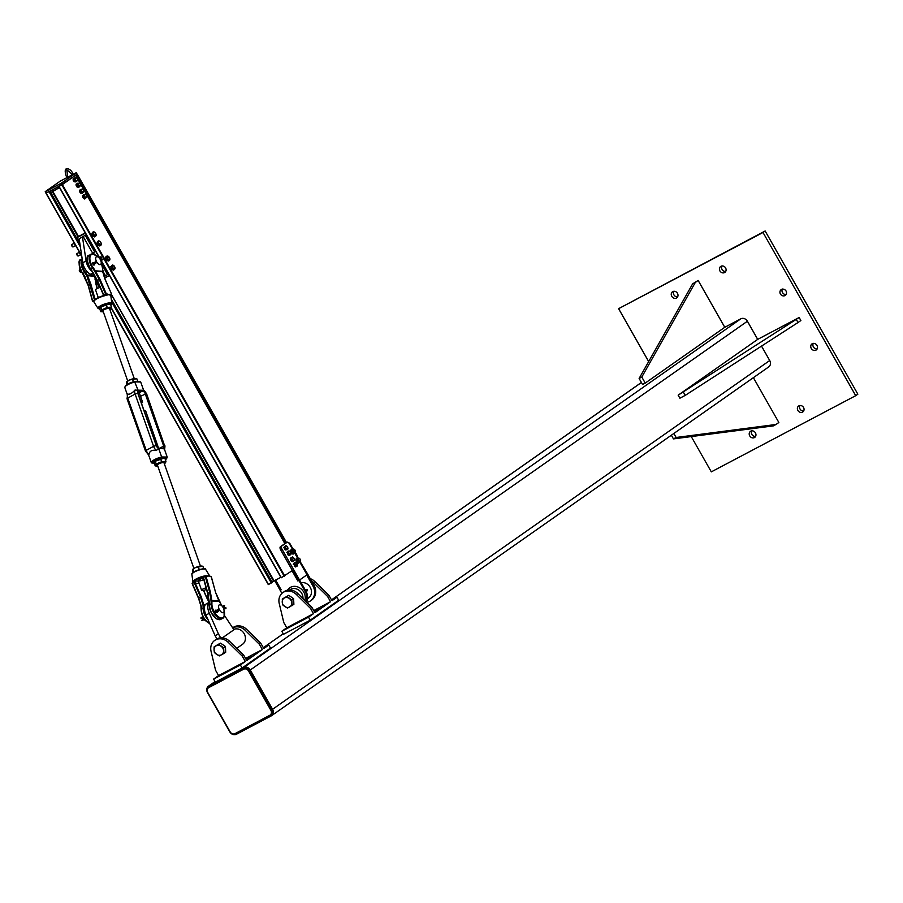 <?xml version="1.0" encoding="UTF-8"?>
<svg xmlns="http://www.w3.org/2000/svg" width="903" height="903" viewBox="0 0 903 903"><rect width="100%" height="100%" fill="white"/><g stroke="black" fill="none" stroke-linecap="round" stroke-linejoin="round"><path stroke-width="1.35" d="M799.844 405.47A3.702 3.206 -125.1 0 0 803.726 411M797.88 410.481A3.702 3.206 54.9 0 1 803.557 407.479A3.702 3.206 54.9 0 1 797.88 410.481M782.348 289.005A3.702 3.206 -125.1 0 0 786.231 294.547M780.384 294.017A3.702 3.206 54.9 0 1 786.061 291.026A3.702 3.206 54.9 0 1 780.384 294.017M673.74 291.319A3.702 3.206 -125.1 0 0 677.622 296.85M671.776 296.331A3.702 3.206 54.9 0 1 677.464 293.328A3.702 3.206 54.9 0 1 671.776 296.331M721.881 265.922A3.702 3.206 -125.1 0 0 725.764 271.453M719.917 270.934A3.702 3.206 54.9 0 1 725.594 267.931A3.702 3.206 54.9 0 1 719.917 270.934M813.242 343.411A3.702 3.206 -125.1 0 0 817.125 348.942M811.278 348.423A3.702 3.206 54.9 0 1 816.967 345.42A3.702 3.206 54.9 0 1 811.278 348.423M751.702 430.855A3.702 3.206 -125.1 0 0 755.585 436.397M749.738 435.878A3.702 3.206 54.9 0 1 755.427 432.876A3.702 3.206 54.9 0 1 749.738 435.878M763.012 232.489L618.611 308.668L765.146 230.987L857.85 394.182L855.717 395.672L763.012 232.489L765.146 230.987M691.269 436.578L711.316 471.863L855.717 395.672M618.611 308.668L648.67 361.584M208.943 685.908A5.226 4.526 -125.1 0 0 208.503 686.178A5.226 4.526 -125.1 0 0 207.487 692.567L229.813 731.848A5.226 4.526 -125.1 0 0 236.405 734.263L271.171 715.921A5.226 4.526 -125.1 0 0 271.589 715.673A5.226 4.526 -125.1 0 0 272.593 709.284L250.278 669.992A5.226 4.526 -125.1 0 0 243.708 667.565L208.943 685.908L215.061 681.618M761.522 346.097L769.717 360.523A5.226 4.526 54.9 0 1 768.701 366.923L271.589 715.673M724.77 327.292L698.154 280.449L695.321 282.436L641.796 377.048L645.227 383.086L724.77 327.292L740.821 318.815A5.226 4.526 54.9 0 1 747.402 321.242L757.696 339.37L678.164 395.175L799.144 317.506L757.696 339.37M235.04 733.631L269.805 715.289A3.917 3.398 -125.1 0 0 270.889 710.311L248.562 671.019A3.917 3.398 -125.1 0 0 243.629 669.213L208.864 687.544A3.917 3.398 -125.1 0 0 207.78 692.533L230.107 731.825A3.917 3.398 -125.1 0 0 235.04 733.631M208.965 687.476A3.917 3.398 54.9 0 1 209.575 687.048L244.341 668.705A3.917 3.398 54.9 0 1 249.273 670.523L271.589 709.803A3.917 3.398 54.9 0 1 270.516 714.792M673.841 433.463L676.133 437.481L776.004 424.478L778.849 422.48L753.384 377.668M776.004 424.478L773.329 425.889L673.457 438.892L671.358 435.212M673.457 438.892L676.133 437.481M799.144 317.506L800.871 320.531L798.026 322.518L685.23 395.379L679.88 398.2L678.164 395.175M685.23 395.379L683.503 392.353M798.026 322.518L796.311 319.493M645.227 383.086L642.552 384.497L639.121 378.459L692.646 283.847L698.154 280.449M641.796 377.048L639.121 378.459M695.321 282.436L692.646 283.847M310.248 578.631A11.75 10.181 54.9 0 1 314.842 581.543L328.974 595.427L327.552 596.42L313.42 582.537A11.75 10.181 -125.1 0 0 311.625 581.058M328.974 595.427L331.977 600.721L336.943 597.233L338.67 600.247L310.26 620.18L283.519 634.29L281.804 631.265L286.77 627.777L283.768 622.494L279.241 603.531A11.75 10.181 54.9 0 1 282.876 592.594A11.75 10.181 54.9 0 1 296.376 594.49L310.508 608.385L311.93 607.38L297.798 593.497A11.75 10.181 -125.1 0 0 284.298 591.6L282.876 592.594M313.747 610.586L330.554 601.714L327.552 596.42M330.554 601.714L314.933 612.674L311.93 607.38M315.553 610.981L319.481 608.836L315.553 610.981M310.508 608.385L313.51 613.668L286.77 627.777M313.51 613.668L308.544 617.155L281.804 631.265M303.487 619.458L307.404 617.302L303.487 619.458M287.436 627.924L291.364 625.768L287.436 627.924M308.544 617.155L310.26 620.18M331.604 600.055L336.943 597.233M281.962 549.058L299.559 580.031L298.882 580.381L293.204 570.369L292.527 570.719L280.619 549.758L281.962 549.058A2.607 1.298 -117.8 0 1 281.736 546.044L280.404 546.744A2.607 1.298 62.2 0 0 280.619 549.758M285.867 542.929A2.607 1.298 62.2 0 0 285.799 542.963A2.607 1.298 62.2 0 0 285.72 543.008L280.404 546.744M306.704 575.019L312.901 585.934A12.179 10.565 54.9 0 1 310.542 600.845A12.179 10.565 54.9 0 1 306.839 602.38M307.494 598.723L308.544 597.989A8.703 7.54 -125.1 0 0 310.53 587.921A8.703 7.54 -125.1 0 0 301.117 582.661M289.366 543.741L292.662 549.532M294.513 552.805L297.809 558.596M299.672 561.869L307.009 574.793L299.559 580.031M299.931 561.734L307.246 574.613L307.742 574.229L300.146 561.621M281.894 593.406L280.144 590.325L281.149 589.806L275.596 580.019M292.504 570.673L290.845 571.678L292.177 570.978L297.866 580.979L298.87 580.46L305.09 591.409A12.179 10.565 54.9 0 1 306.196 601.748M293.136 549.272L289.603 543.053L289.084 543.313M298.295 558.359L294.965 552.501M310.542 600.845L311.603 600.089A12.179 10.565 -125.1 0 0 313.962 585.178L307.742 574.229M295.236 552.264A11.31 5.61 -117.8 0 1 298.046 557.919M281.149 589.806L280.167 590.257L274.636 580.516M275.302 580.166L280.833 589.907M298.882 580.381L297.866 580.979M293.204 570.369L292.177 570.978M285.72 543.008L287.064 542.308A2.607 1.298 -117.8 0 1 287.131 542.263A2.607 1.298 -117.8 0 1 289.411 543.82M287.064 542.308L281.736 546.044M306.546 602.098A12.179 10.565 -125.1 0 0 305.801 590.912L299.604 579.997M306.14 591.059L306.015 591.736M306.14 591.33L306.049 589.873M307.155 590.573L306.241 590.427L306.591 589.501M307.043 590.934L307.031 590.946A0.892 0.892 0 0 1 306.252 591.115M282.289 599.028L288.723 595.325L291.172 596.985A5.226 4.526 54.9 0 1 291.184 596.985L293.61 598.633L293.746 601.511A5.226 4.526 54.9 0 1 293.746 601.522L293.87 604.389L287.447 608.091L282.549 604.784L282.289 599.028L284.422 597.944A5.226 4.526 -125.1 0 0 282.233 602.041A5.226 4.526 -125.1 0 0 284.806 606.579A5.226 4.526 -125.1 0 0 289.57 607.008A5.226 4.526 -125.1 0 0 291.759 602.911A5.226 4.526 -125.1 0 0 289.186 598.373A5.226 4.526 -125.1 0 0 284.422 597.944L286.928 596.59L291.816 599.897L292.075 605.653M288.723 595.325L286.928 596.59M293.61 598.633L291.816 599.897M296.974 566.283L296.41 565.865A1.953 0.971 62.2 0 0 297.335 565.549L295.676 566.971L294.976 566.621A1.953 0.971 -117.8 0 1 294.965 566.621M294.976 566.621L293.52 563.574A1.953 0.971 -117.8 0 1 293.52 563.562L295.033 562.219L295.879 562.501L297.335 565.549A1.953 0.971 62.2 0 0 297.132 564.003A1.953 0.971 62.2 0 0 297.064 563.867A1.953 0.971 62.2 0 0 296.85 563.472A1.953 0.971 62.2 0 0 295.879 562.501A1.953 0.971 62.2 0 0 294.954 562.817A1.953 0.971 62.2 0 0 295.213 564.499A1.953 0.971 62.2 0 0 296.41 565.865L294.592 563.551L295.033 562.219M296.444 562.93L297.064 563.867M294.265 566.271L295.563 565.583M293.294 564.24L294.592 563.551M291.534 561.023A1.953 0.971 -117.8 0 1 291.511 561L290.54 559.329A1.953 0.971 -117.8 0 1 290.54 559.307M290.54 559.329L290.269 558.314L292.47 556.937L294.299 559.217L294.118 560.582L292.956 560.255A1.953 0.971 62.2 0 0 294.118 560.582A1.953 0.971 62.2 0 0 294.299 559.217A1.953 0.971 62.2 0 0 294.13 558.72A1.953 0.971 62.2 0 0 293.847 558.178A1.953 0.971 62.2 0 0 293.317 557.535L294.299 559.217M292.109 559.657L291.974 558.573A1.953 0.971 62.2 0 0 292.956 560.255L292.109 559.657L290.811 560.334M291.567 557.625L292.154 557.207A1.953 0.971 62.2 0 0 291.974 558.573L291.567 557.625L290.269 558.314M293.317 557.535A1.953 0.971 62.2 0 0 292.154 557.207L292.47 556.937M291.522 561.011L292.233 561.677L293.531 561M290.145 554.961L288.847 555.65L288.125 555.006A1.953 0.971 -117.8 0 1 288.125 554.995L287.267 551.936A1.953 0.971 -117.8 0 1 287.267 551.936L288.994 550.875L289.852 551.451L291.003 554.216L290.145 554.961L289.558 554.25A1.953 0.971 62.2 0 0 290.71 554.521A1.953 0.971 62.2 0 0 290.856 553.121A1.953 0.971 62.2 0 0 290.687 552.67A1.953 0.971 62.2 0 0 290.405 552.139A1.953 0.971 62.2 0 0 289.852 551.451L290.856 553.121M288.712 553.674L288.554 552.58A1.953 0.971 62.2 0 0 289.558 554.25L288.712 553.674L287.414 554.352M288.136 551.631L288.7 551.18A1.953 0.971 62.2 0 0 288.554 552.58L288.136 551.631L286.838 552.32M289.852 551.451A1.953 0.971 62.2 0 0 288.7 551.18L288.994 550.875M287.481 549.679L285.461 549.961A1.953 0.971 -117.8 0 1 285.461 549.961L283.835 547.511L285.653 545.581L287.673 547.342L287.865 548.99L287.481 549.679L286.894 549.205A1.953 0.971 62.2 0 0 287.865 548.99A1.953 0.971 62.2 0 0 287.685 547.387A1.953 0.971 62.2 0 0 287.673 547.342L287.989 548.437M286.048 548.877L285.732 547.782A1.953 0.971 62.2 0 0 286.894 549.205L284.75 549.566M285.134 546.823L285.529 546.134A1.953 0.971 62.2 0 0 285.732 547.782L285.134 546.823L283.835 547.511M287.075 546.394L287.673 547.342A1.953 0.971 62.2 0 0 287.402 546.846A1.953 0.971 62.2 0 0 286.499 545.92A1.953 0.971 62.2 0 0 285.529 546.134L285.653 545.581M294.796 552.647L293.52 551.575L293.43 549.306A1.738 0.858 62.2 0 0 293.351 550.593A1.738 0.858 62.2 0 0 294.276 552.049A1.738 0.858 62.2 0 0 295.281 552.218L293.667 553.257L293.024 552.715A1.738 0.858 -117.8 0 1 293.012 552.704L292.098 551.259A1.738 0.858 -117.8 0 1 292.087 551.248M292.098 551.259L292.166 549.972A1.738 0.858 -117.8 0 1 292.177 549.972L293.667 549.001L294.423 549.476A1.738 0.858 62.2 0 0 293.43 549.306L293.667 549.001M294.976 550.13L295.349 550.932A1.738 0.858 62.2 0 0 295.236 550.604A1.738 0.858 62.2 0 0 294.976 550.13A1.738 0.858 62.2 0 0 294.423 549.476L295.281 552.218A1.738 0.858 62.2 0 0 295.349 550.932L294.954 550.074L295.349 550.932M292.38 552.173L293.52 551.575M291.816 550.345L292.944 549.746M297.821 561.418A1.738 0.858 -117.8 0 1 297.809 561.395L297.143 559.826A1.738 0.858 -117.8 0 1 297.143 559.815L297.064 558.991L298.825 558.246A1.738 0.858 62.2 0 0 298.396 559.16L298.193 558.393M298.927 562.072A1.738 0.858 -117.8 0 1 298.916 562.072L299.548 561.553L298.396 559.16A1.738 0.858 62.2 0 0 299.074 560.74A1.738 0.858 62.2 0 0 300.18 561.418L299.548 561.553M299.22 558.223L299.931 558.912A1.738 0.858 62.2 0 0 298.825 558.246L299.22 558.223M300.406 559.725L300.609 560.503A1.738 0.858 62.2 0 0 300.383 559.668A1.738 0.858 62.2 0 0 300.135 559.194A1.738 0.858 62.2 0 0 299.931 558.912L300.406 559.725L299.931 558.912M300.564 561.395L300.18 561.418A1.738 0.858 62.2 0 0 300.609 560.503L300.564 561.395L298.916 562.072M297.222 560.65L298.362 560.052M298.408 562.163L297.809 561.406M294.186 553.121A2.393 1.185 -117.8 0 1 293.791 553.765A2.393 1.185 -117.8 0 1 291.703 552.331A2.393 1.185 -117.8 0 1 291.556 549.532A2.393 1.185 -117.8 0 1 292.312 549.566M293.554 553.832A2.393 1.185 -117.8 0 1 293.362 553.99A2.393 1.185 -117.8 0 1 291.274 552.557A2.393 1.185 -117.8 0 1 291.127 549.758A2.393 1.185 -117.8 0 1 291.376 549.69M299.333 562.185A2.393 1.185 -117.8 0 1 298.949 562.829A2.393 1.185 -117.8 0 1 296.85 561.395A2.393 1.185 -117.8 0 1 296.715 558.596A2.393 1.185 -117.8 0 1 297.459 558.63M298.712 562.896A2.393 1.185 -117.8 0 1 298.521 563.054A2.393 1.185 -117.8 0 1 296.421 561.621A2.393 1.185 -117.8 0 1 296.286 558.822A2.393 1.185 -117.8 0 1 296.523 558.754M299.469 561.971A2.043 1.016 -117.8 0 1 299.198 562.298A2.043 1.016 -117.8 0 1 297.448 561.135L297.076 561.44A2.043 1.016 62.2 0 0 298.78 562.513A2.043 1.016 62.2 0 0 298.961 562.355M297.38 561.011A2.043 1.016 -117.8 0 1 297.29 558.686A2.043 1.016 -117.8 0 1 297.708 558.641M297.11 558.844A2.043 1.016 62.2 0 0 296.873 558.912A2.043 1.016 62.2 0 0 297.008 561.316M291.962 549.78A2.043 1.016 62.2 0 0 291.725 549.837L292.143 549.622A2.043 1.016 -117.8 0 0 292.233 551.947L292.29 551.902M292.335 552.038L291.929 552.365A2.043 1.016 62.2 0 0 293.633 553.449A2.043 1.016 62.2 0 0 293.814 553.291M294.322 552.907A2.043 1.016 -117.8 0 1 294.051 553.234A2.043 1.016 -117.8 0 1 292.301 552.072M291.725 549.837A2.043 1.016 62.2 0 0 291.861 552.252M211.065 651.368L215.591 670.319L218.594 675.602L245.334 661.493L242.331 656.21L228.199 642.326A11.75 10.181 -125.1 0 0 214.7 640.43A11.75 10.181 -125.1 0 0 211.065 651.368M214.7 640.43L216.122 639.426A11.75 10.181 54.9 0 1 229.622 641.322L243.754 655.217L246.756 660.499L262.378 649.539L245.571 658.411M242.331 656.21L243.754 655.217M251.057 656.876L247.14 659.021L251.057 656.876M232.85 627.811A11.75 10.181 54.9 0 1 245.244 630.362L259.375 644.257L262.378 649.539M263.428 647.88L268.767 645.058L263.8 648.546L260.798 643.252L246.666 629.368A11.75 10.181 -125.1 0 0 233.166 627.472L232.793 627.732M260.798 643.252L259.375 644.257M222.939 673.807L219.023 675.963L222.939 673.807M238.99 665.342L235.062 667.498L238.99 665.342M245.334 661.493L240.367 664.98L242.083 668.006L270.494 648.083L268.767 645.058M240.367 664.98L213.627 679.09L215.343 682.115L242.083 668.006M213.627 679.09L218.594 675.602M216.934 638.918L215.106 635.712L218.447 633.951L209.327 613.284A11.31 5.61 -117.8 0 1 209.044 602.561M215.106 635.712L205.986 615.045A11.31 5.61 -117.8 0 1 206.347 603.847L209.033 602.425M224.542 615.586L233.945 629.752L222.42 637.834M218.447 633.951L220.648 637.823M236.767 648.343L242.489 644.324A8.703 7.54 -125.1 0 0 244.115 633.556A8.703 7.54 -125.1 0 0 233.742 629.391M214.113 646.864L216.246 645.769A5.226 4.526 -125.1 0 0 214.056 649.867L214.113 646.864L218.233 644.381A5.226 4.526 54.9 0 1 218.233 644.37M218.233 644.381L220.546 643.15L222.996 644.81A5.226 4.526 54.9 0 1 223.007 644.821L225.434 646.469L225.694 652.226L223.899 653.479L219.271 655.928L214.372 652.609L214.056 649.867A5.226 4.526 -125.1 0 0 216.63 654.404A5.226 4.526 -125.1 0 0 221.393 654.833A5.226 4.526 -125.1 0 0 223.583 650.736A5.226 4.526 -125.1 0 0 221.009 646.209A5.226 4.526 -125.1 0 0 216.246 645.769L218.752 644.415L223.639 647.722L223.899 653.479M220.546 643.15L218.752 644.415M225.434 646.469L223.639 647.722M111.261 308.07L268.293 584.591L272.243 582.412L111.272 299.175M49.27 191.504L46.008 193.208M272.096 582.153L280.844 577.254M100.583 259.827L281.16 577.807L292.414 570.515M75.581 175.306L58.864 186.447L99.793 258.551M76.924 177.575L75.604 175.295L76.913 177.586M77.161 174.166L76.552 174.618L285.799 542.963L287.131 542.263M85.401 233.211L77.003 237.636L79.667 242.331L76.529 237.895M102.287 265.313L107.536 274.557L104.782 276.262L103.856 275.934M104.613 278.068L109.432 275.517M94.657 251.892L92.614 253.1L83.166 236.473L85.221 235.265L94.657 251.892L95.695 251.339M85.221 235.265L79.114 238.742L82.771 262.728A9.572 4.741 62.2 0 0 90.74 274.286L94.691 275.663M91.892 271.25A9.572 4.741 -117.8 0 1 86.112 260.967L82.466 236.97L83.166 236.473M105.493 275.765L102.705 270.866M93.359 252.671L94.296 254.307M85.209 232.884L76.394 237.658M104.782 276.262L104.082 276.623M82.466 236.97L79.114 238.742M111.396 268.451A1.998 0.993 -117.8 0 1 111.001 267.39M112.401 265.448L113.597 265.471A2.19 1.084 62.2 0 0 112.401 265.448A2.19 1.084 62.2 0 0 112.446 267.175L112.401 265.448M114.252 266.137L114.828 267.209A2.19 1.084 62.2 0 0 114.749 266.995A2.19 1.084 62.2 0 0 114.433 266.396A2.19 1.084 62.2 0 0 113.597 265.471L114.873 268.936A2.19 1.084 62.2 0 0 114.828 267.209L114.252 266.137L114.828 267.209M113.676 268.925L112.446 267.175A2.19 1.084 62.2 0 0 113.676 268.925A2.19 1.084 62.2 0 0 114.873 268.936L114.342 269.591L113.676 268.925M114.342 269.591L113.225 270.178L111.6 269.004L112.717 268.417M111.6 269.004L110.753 266.69L111.87 266.103M110.753 266.69L112.638 264.963M106.599 259.917A1.998 0.993 -117.8 0 1 106.001 258.845M107.107 256.768L107.107 256L108.021 256.17A2.19 1.084 62.2 0 0 107.107 256.768A2.19 1.084 62.2 0 0 107.57 258.721L107.107 256.768M108.642 256.508L109.41 257.536A2.19 1.084 62.2 0 0 109.274 257.332A2.19 1.084 62.2 0 0 108.021 256.17L109.873 259.488A2.19 1.084 62.2 0 0 109.602 257.931A2.19 1.084 62.2 0 0 109.41 257.536L109.873 258.721M108.947 260.087L107.57 258.721A2.19 1.084 62.2 0 0 108.947 260.087A2.19 1.084 62.2 0 0 109.873 259.488L109.568 260.425L108.947 260.087M109.568 260.425L108.45 261.012L106.915 260.493L108.033 259.906M106.915 260.493L105.685 258.281L106.802 257.694M105.685 258.281L105.99 256.587L107.107 256M80.66 254.714L78.29 255.978A1.366 0.677 -117.8 0 1 78.245 255.989A1.366 0.677 -117.8 0 1 77.827 255.933A1.366 0.677 -117.8 0 1 76.778 253.946A1.366 0.677 -117.8 0 1 77.003 253.551A1.366 0.677 -117.8 0 1 77.048 253.529M97.885 244.634A1.998 0.993 -117.8 0 1 97.355 243.539M76.766 254.082L77.703 255.865M100.222 244.916L98.878 243.392A2.19 1.084 62.2 0 0 100.222 244.916A2.19 1.084 62.2 0 0 101.249 244.532L100.865 245.368L100.222 244.916M98.179 242.343L98.562 241.507A2.19 1.084 62.2 0 0 98.878 243.392L98.179 242.343L97.061 242.93L97.524 241.417L99.59 241.124A2.19 1.084 62.2 0 0 98.562 241.507L98.653 240.819M100.933 242.636L101.249 244.532A2.19 1.084 62.2 0 0 101.012 242.817A2.19 1.084 62.2 0 0 100.933 242.636A2.19 1.084 62.2 0 0 100.696 242.218A2.19 1.084 62.2 0 0 99.59 241.124L100.222 241.586M99.285 244.611L98.167 245.198L99.736 245.966L100.865 245.368M98.167 245.198L97.061 242.93M75.513 245.65L73.132 246.903A1.366 0.677 -117.8 0 1 72.68 246.869A1.366 0.677 -117.8 0 1 72.15 246.406A1.366 0.677 -117.8 0 1 71.63 244.882A1.366 0.677 -117.8 0 1 71.856 244.487L74.249 243.223M92.614 235.378A1.998 0.993 -117.8 0 1 92.151 234.283M71.619 245.018L72.556 246.801M93.63 234.114L93.46 232.308A2.19 1.084 62.2 0 0 93.63 234.114A2.19 1.084 62.2 0 0 94.917 235.762L93.63 234.114M93.63 231.721L94.589 232.139A2.19 1.084 62.2 0 0 93.46 232.308L93.63 231.721L92.512 232.319L91.88 233.629L92.998 233.042M95.244 232.714L95.876 233.787A2.19 1.084 62.2 0 0 95.865 233.753A2.19 1.084 62.2 0 0 95.549 233.155A2.19 1.084 62.2 0 0 94.589 232.139L96.215 235.017L95.571 236.338L94.917 235.762A2.19 1.084 62.2 0 0 96.045 235.604A2.19 1.084 62.2 0 0 95.876 233.787L95.865 233.753M93.968 235.344L92.851 235.943L94.454 236.925L95.571 236.338M92.851 235.943L91.88 233.629M79.396 251.948L80.028 253.935A2.19 1.084 -117.8 0 1 80.006 253.901A2.19 1.084 -117.8 0 1 79.69 253.303A2.19 1.084 -117.8 0 1 79.678 253.291L79.678 253.28M79.735 252.682L81.428 255.097M74.249 242.817L74.859 244.837A2.19 1.084 -117.8 0 1 74.836 244.803A2.19 1.084 -117.8 0 1 74.531 244.239A2.19 1.084 -117.8 0 1 74.531 244.228L74.531 244.239M74.543 243.539L76.236 246.022M209.722 623.521A10.441 5.17 -117.8 0 1 201.279 608.994A22.97 11.378 62.2 0 0 201.155 605.902L198.728 598.125L192.339 583.417L193.479 581.961A8.545 2.111 -19.4 0 1 203.164 576.848L203.085 576.272A8.951 2.212 160.6 0 0 192.949 581.622L192.937 582.221M198.57 598.26L192.136 583.643L194.405 582.243L192.949 581.622M192.632 582.774L193.231 582.514M201.019 605.902L198.728 598.125L200.556 597.154L203.017 605.191L203.706 604.705L202.961 604.762M203.762 579.5A3.477 0.858 -19.4 0 1 198.841 580.99A3.477 0.858 -19.4 0 1 198.231 580.731A3.477 0.858 -19.4 0 1 199.823 579.354A3.477 0.858 -19.4 0 1 203.31 578.225M224.102 610.53A9.899 4.899 -117.8 0 1 219.327 617.336A9.899 4.899 -117.8 0 1 211.9 603.847A23.523 11.649 62.2 0 0 211.81 600.913A6.964 4.673 121 0 1 211.776 600.484L211.02 600.698L211.945 600.969A6.964 5.802 93.1 0 1 211.787 600.45L211.776 600.484M211.945 600.969L219.011 601.353A6.964 5.802 93.1 0 1 218.842 600.845L211.787 600.45L210.422 592.176L206.053 576.396L208.085 575.9L205.466 575.809A8.962 2.212 160.6 0 0 204.879 575.922L203.085 576.272M219.011 601.353L219.124 601.319A6.964 6.016 49.8 0 1 218.876 600.879L215.591 592.458L211.212 576.633L208.085 575.9L211.257 576.791M219.124 601.319L219.124 601.319A23.523 11.649 62.2 0 0 221.133 604.355A9.899 4.899 -117.8 0 1 222.556 606.647M209.203 601.929L209.203 601.929A22.97 11.378 62.2 0 1 209.293 604.762L211.133 603.791A10.441 5.17 62.2 0 0 215.23 614.672A10.441 5.17 62.2 0 0 222.68 618.42A10.441 5.17 62.2 0 0 224.452 615.101M209.18 601.477L207.859 593.305L209.078 601.533M202.723 577.085L201.911 577.864L203.209 577.604L203.164 576.848L206.053 576.396L204.879 575.922M204.089 576.78L205.32 576.565L209.688 592.345L211.02 600.698A22.97 11.378 -117.8 0 1 211.133 603.791L211.9 603.847M205.297 604.784L203.706 604.705L201.267 596.917L195.296 583.18L194.585 583.428A2.111 1.761 -86.9 0 1 194.405 582.243L195.951 581.001L193.919 581.724M203.017 605.191A22.97 11.378 -117.8 0 1 203.107 608.024L201.076 609.254L200.929 605.981L198.536 598.362L192.136 583.643L192.926 582.243L191.91 574.376A7.326 1.817 -19.4 0 1 196.606 570.944A7.326 1.817 -19.4 0 1 204.484 569.059A7.326 1.817 -19.4 0 1 205.715 569.5L209.835 576.159M208.841 576.069L210.309 576.272M215.625 592.571L211.325 576.712L210.399 576.565M104.116 295.879L103.901 295.541A8.545 2.111 160.6 0 0 94.194 300.665L93.144 300.801L93.98 301.23A8.951 2.212 -19.4 0 1 104.116 295.879L105.854 295.371A8.962 2.212 -19.4 0 1 106.441 295.258L108.8 294.604L105.628 294.141L106.159 294.592L106.34 293.893L99.951 279.174L95.628 271.363A6.964 6.016 49.8 0 1 95.323 270.9L94.826 271.532L95.628 271.363A6.964 5.802 93.1 0 1 95.436 270.866L95.323 270.9A23.523 11.649 62.2 0 0 93.302 267.864A9.899 4.899 -117.8 0 1 90.244 256.147A9.899 4.899 -117.8 0 1 97.535 256.779M95.628 271.363L102.682 271.747A6.964 5.802 93.1 0 1 102.49 271.261L95.436 270.866M105.177 279.603L102.694 271.713A6.964 4.673 121 0 1 102.637 271.306L102.49 271.261M102.581 271.961L102.637 271.306A23.523 11.649 62.2 0 1 102.536 268.372L101.204 262.175M94.646 254.657A10.441 5.17 62.2 0 0 90.91 254.251A10.441 5.17 62.2 0 0 92.727 268.338A22.97 11.378 -117.8 0 1 94.826 271.532L99.24 279.422L105.628 294.141L103.879 295.552C98.066 297.426 94.747 299.209 93.946 300.902L93.98 301.23M107.141 295.055L106.52 294.694A9.436 2.337 160.6 0 0 105.899 294.807L106.441 295.258M105.854 295.371L105.177 294.457L103.608 295.62M99.951 279.174L97.411 280.393L93.122 272.683M84.69 276.668A6.964 6.016 49.8 0 1 84.859 276.973L84.972 276.736A22.97 11.378 62.2 0 0 82.873 273.541A10.441 5.17 -117.8 0 1 81.056 259.443C77.951 259.793 78.459 264.511 82.591 273.609L84.701 272.571A22.97 11.378 -117.8 0 1 86.643 275.505L87.546 275.607L86.643 275.505M92.478 301.071L88.144 285.404L84.871 276.984L88.28 285.201L90.842 284.073L87.546 275.607L94.567 276.386M94.612 275.494L96.045 284.468M86.902 275.968L94.183 298.972A2.111 1.761 -86.9 0 0 94.691 299.875M110.798 295.642L111.103 295.089A9.436 2.337 160.6 0 0 111.001 294.931L111.509 294.175L108.778 294.468L110.708 295.495A8.962 2.212 -19.4 0 1 110.798 295.642L110.798 295.495M104.635 295.033L105.177 294.457M93.777 300.755L92.422 301.15L93.901 301.704M103.326 295.699A1.569 1.309 93.1 0 0 103.269 294.401L103.371 294.118A2.111 1.761 -86.9 0 1 103.563 295.304L102.615 296.579M110.505 295.236L109.455 294.502M110.73 294.197L110.708 295.495M111.498 294.75L273.575 581.114M93.427 301.591L93.336 301.433A9.436 2.337 160.6 0 0 93.427 301.591L93.957 301.76A8.962 2.212 -19.4 0 1 93.912 301.67M92.648 300.981L88.28 285.201L92.648 300.981M111.566 294.322L110.821 295.62L111.825 303.487A7.326 1.817 160.6 0 0 110.527 302.866A7.326 1.817 160.6 0 0 102.31 304.909A7.326 1.817 160.6 0 0 98.021 308.363L93.72 301.658M102.524 268.834L105.211 279.501L111.611 294.22L105.109 279.467M217.33 610.112L217.702 609.638L218.515 611.173L217.894 611.207M223.346 612.584A4.346 2.156 -117.8 0 1 219.406 609.728A4.346 2.156 -117.8 0 1 219.294 604.886A4.346 2.156 -117.8 0 1 223.233 607.73A4.346 2.156 -117.8 0 1 223.357 612.584A4.346 2.156 -117.8 0 1 223.346 612.584M206.008 621.004A4.346 2.156 -117.8 0 1 203.683 618.758M203.062 617.55A4.346 2.156 -117.8 0 1 202.532 615.688M95.82 263.349L94.68 262.965L96.023 262.265L95.82 263.349L96.023 262.265M79.712 267.852A4.346 2.156 62.2 0 0 80.232 269.546M100.605 264.444A4.346 2.156 62.2 0 0 100.301 259.533A4.346 2.156 62.2 0 0 96.429 256.813A4.346 2.156 62.2 0 0 96.553 261.667A4.346 2.156 62.2 0 0 100.493 264.511A4.346 2.156 62.2 0 0 100.605 264.444M102.716 259.771L102.919 259.206L100.865 259.048L100.718 259.612L102.716 259.771L100.504 259.771M96.09 262.401L94.736 263.823M100.086 259.15L100.707 256.87L99.827 258.755M100.684 258.732L101.305 256.994L100.707 256.87M101.305 256.994L100.741 258.913L102.919 259.206M93.957 262.908L94.759 263.112L94.465 264.184L93.698 263.044M93.81 263.608L94.759 263.112M81.112 271.227L80.502 269.952M225.885 608.543L226.1 607.979L223.978 607.595L223.809 608.159L225.885 608.543L223.515 608.317M218.808 610.247L217.296 611.715M217.251 610.631L216.562 610.304L218.639 609.92M223.154 607.595L223.955 605.529L224.633 605.789L223.854 607.448L226.1 607.979M222.962 607.222L223.955 605.529M216.562 610.484L217.386 610.767L217.047 611.737L216.28 610.631M216.449 611.263L217.386 610.767M203.818 618.126L202.893 620.463L201.888 620.609L202.746 618.487L200.929 618.16L201.098 617.46L203.57 617.844L201.753 617.381M202.836 620.113L203.683 617.991L200.929 618.16M203.739 618.171L202.915 620.271M203.683 617.991L202.746 618.487M202.746 620.011L201.809 620.508M125.224 386.642L124.806 387.556A8.42 2.088 -19.4 0 1 135.157 381.901L140.71 382.025L139.841 381.664L140.71 382.025L143.679 390.435A3.42 1.817 -118.6 0 1 146.128 393.437A3.409 1.806 61.4 0 0 143.013 390.277L138.701 390.186A3.409 1.806 61.4 0 0 137.798 393.256L137.866 393.437M125.224 386.552A7.732 1.908 160.6 0 1 134.547 381.551L138.125 390.31L135.044 390.017C132.041 393.324 129.581 394.667 127.673 394.047L127.041 398.765L127.752 398.076A5.429 2.878 -118.6 0 1 127.673 394.047M127.221 394.408L124.806 387.556M148.623 455.033L151.298 462.618L152.167 462.968L151.298 462.618A8.42 2.088 160.6 0 1 161.648 456.963L161.49 457.877L166.784 457.99L167.213 457.076L161.648 456.963L158.68 448.554L156.366 450.416C151.952 449.739 149.492 451.082 148.995 454.446L148.329 454.209M165.396 459.729A7.732 1.908 -19.4 0 0 166.784 457.99L167.213 457.076L164.244 448.667A3.42 1.817 -118.6 0 0 164.583 445.721L146.117 393.437L164.583 445.721L159.425 448.306M109.545 308.578A3.477 0.858 160.6 0 0 109.082 308.318A3.477 0.858 160.6 0 0 105.978 308.905A3.477 0.858 160.6 0 0 103.19 310.395A3.477 0.858 160.6 0 0 102.987 310.892M109.861 309.469A5.226 1.287 160.6 0 0 110.617 308.928A5.226 1.287 160.6 0 0 111.114 308.386A5.226 1.287 160.6 0 0 109.5 307.618A5.226 1.287 160.6 0 0 104.646 308.95A5.226 1.287 160.6 0 0 101.407 311.05A5.226 1.287 160.6 0 0 102.378 311.84A5.226 1.287 160.6 0 0 103.021 311.817A5.226 1.287 160.6 0 0 103.303 311.783M100.572 307.122A5.226 1.287 -19.4 0 1 100.673 307.02A5.226 1.287 -19.4 0 1 103.427 305.474A5.226 1.287 -19.4 0 1 108.27 304.142A5.226 1.287 -19.4 0 1 108.913 304.119A5.226 1.287 -19.4 0 1 108.958 304.119L100.843 306.964L99.759 308.871L100.741 311.659L101.836 309.752L107.231 307.471L111.532 307.088L111.114 308.386M103.021 311.817L100.741 311.659M111.532 307.088L110.55 304.288L108.27 304.142M101.836 309.752L100.843 306.964L100.177 307.573M107.231 307.471L106.238 304.672M126.838 381.563A5.226 1.287 -19.4 0 1 126.951 381.461A5.226 1.287 -19.4 0 1 129.671 379.926A5.226 1.287 -19.4 0 1 134.524 378.583A5.226 1.287 -19.4 0 1 135.19 378.549A5.226 1.287 -19.4 0 1 135.236 378.56M137.798 381.517L136.816 378.729L129.671 379.926L126.454 382.025L126.601 384.87M128.012 384.023L127.097 381.416L126.454 382.025M135.19 378.549L134.524 378.583M133.441 381.834L132.481 379.125M192.937 569.104A5.226 1.287 -19.4 0 1 193.129 568.935A5.226 1.287 -19.4 0 1 195.499 567.547A5.226 1.287 -19.4 0 1 200.41 566.079A5.226 1.287 -19.4 0 1 201.369 566.023A5.226 1.287 -19.4 0 1 201.437 566.023M203.773 568.822L202.836 566.136L195.499 567.547L192.565 569.612L193.005 572.626M193.987 571.938L193.005 569.071L192.565 569.612M198.841 569.793L199.608 569.556M198.242 566.712L199.224 569.511M163.996 462.821A3.477 0.858 160.6 0 0 163.522 462.562A3.477 0.858 160.6 0 0 160.418 463.149A3.477 0.858 160.6 0 0 157.63 464.639A3.477 0.858 160.6 0 0 157.427 465.135M164.312 463.713A5.226 1.287 160.6 0 0 165.057 463.171A5.226 1.287 160.6 0 0 165.565 462.607A5.226 1.287 160.6 0 0 163.906 461.873A5.226 1.287 160.6 0 0 159.041 463.228A5.226 1.287 160.6 0 0 155.847 465.316A5.226 1.287 160.6 0 0 156.817 466.083A5.226 1.287 160.6 0 0 157.506 466.05A5.226 1.287 160.6 0 0 157.743 466.027M155.011 461.377A5.226 1.287 -19.4 0 1 155.124 461.275A5.226 1.287 -19.4 0 1 157.811 459.74A5.226 1.287 -19.4 0 1 162.675 458.385A5.226 1.287 -19.4 0 1 163.364 458.363A5.226 1.287 -19.4 0 1 163.398 458.363L155.248 461.241L154.221 463.126L155.214 465.914L156.23 464.029L161.603 461.726L165.96 461.32L165.565 462.607M157.506 466.05L155.214 465.914M156.23 464.029L155.248 461.241L154.616 461.839M165.96 461.32L164.967 458.532L162.675 458.385M161.603 461.726L160.621 458.938M206.505 589.377A3.477 0.858 -19.4 0 1 201.595 590.28A3.477 0.858 -19.4 0 1 206.087 587.876M158.612 448.351L145.722 411.057A3.477 0.858 160.6 0 0 145.597 410.921A3.477 0.858 160.6 0 0 144.141 410.876M140.97 401.903A3.477 0.858 -19.4 0 1 142.55 402.083A3.477 0.858 -19.4 0 1 141.432 403.212M100.188 287.47A3.477 0.858 160.6 0 0 95.571 289.908L98.292 297.606M77.568 178.783L77.861 177.609L78.651 179.087L77.568 178.783M77.76 177.564A1.309 0.643 62.2 0 0 77.635 177.485A1.309 0.643 62.2 0 0 77.184 177.439A1.309 0.643 62.2 0 0 77.252 178.963A1.309 0.643 62.2 0 0 78.392 179.753A1.309 0.643 62.2 0 0 78.617 179.347A1.309 0.643 62.2 0 0 78.629 179.2M84.002 190.115L84.295 188.941L85.085 190.42L84.002 190.115M84.193 188.896A1.309 0.643 62.2 0 0 84.069 188.817A1.309 0.643 62.2 0 0 83.618 188.772A1.309 0.643 62.2 0 0 83.697 190.296A1.309 0.643 62.2 0 0 84.837 191.086A1.309 0.643 62.2 0 0 85.051 190.68A1.309 0.643 62.2 0 0 85.063 190.533M77.218 180.363A1.671 0.824 -117.8 0 1 77.139 180.713A1.671 0.824 -117.8 0 1 75.434 179.832A1.671 0.824 -117.8 0 1 75.671 177.936A1.671 0.824 -117.8 0 1 76.01 178.06M74.102 181.763L75.875 181.898L74.441 180.521L73.944 178.489L74.87 177.846L73.019 178.986L74.102 181.763L73.527 181.006L74.441 180.521M74.87 177.846L73.019 178.986M73.132 180.069L73.527 181.006M73.606 181.142L73.617 181.176A1.953 0.971 -117.8 0 1 73.606 181.142A1.953 0.971 -117.8 0 1 73.324 180.611A1.953 0.971 -117.8 0 1 73.324 180.6L73.312 180.6M76.8 181.243L75.875 181.898L76.8 181.243M83.663 191.696A1.671 0.824 -117.8 0 1 83.573 192.046A1.671 0.824 -117.8 0 1 81.868 191.165A1.671 0.824 -117.8 0 1 82.105 189.269A1.671 0.824 -117.8 0 1 82.444 189.393M80.536 193.095L82.308 193.231L80.378 189.822L81.304 189.178L79.453 190.319L80.536 193.095L79.961 192.339L80.886 191.854M81.304 189.178L79.453 190.319M79.577 191.402L79.961 192.339M82.308 193.231L83.573 192.046M80.57 184.077L80.864 182.891L81.654 184.381L80.57 184.077M80.762 182.846A1.309 0.643 62.2 0 0 80.638 182.767A1.309 0.643 62.2 0 0 80.186 182.733A1.309 0.643 62.2 0 0 80.265 184.257A1.309 0.643 62.2 0 0 81.405 185.036A1.309 0.643 62.2 0 0 81.62 184.641A1.309 0.643 62.2 0 0 81.631 184.494M87.004 195.409L87.309 194.224L88.088 195.714L87.004 195.409M87.196 194.179A1.309 0.643 62.2 0 0 87.072 194.1A1.309 0.643 62.2 0 0 86.62 194.066A1.309 0.643 62.2 0 0 86.699 195.59A1.309 0.643 62.2 0 0 87.839 196.369A1.309 0.643 62.2 0 0 88.054 195.974A1.309 0.643 62.2 0 0 88.065 195.827M80.232 185.657A1.671 0.824 -117.8 0 1 80.141 186.007A1.671 0.824 -117.8 0 1 78.437 185.126A1.671 0.824 -117.8 0 1 78.674 183.219A1.671 0.824 -117.8 0 1 79.012 183.343M77.105 187.056L78.877 187.181L76.947 183.783L77.872 183.14L76.021 184.268L77.105 187.056L76.529 186.289L77.455 185.804M77.872 183.14L76.021 184.268M76.134 185.352L76.529 186.289M76.608 186.436L76.62 186.458A1.953 0.971 -117.8 0 1 76.608 186.436A1.953 0.971 -117.8 0 1 76.326 185.894L76.315 185.883M79.803 186.537L78.877 187.181L79.803 186.537M86.665 196.989A1.671 0.824 -117.8 0 1 86.575 197.339A1.671 0.824 -117.8 0 1 84.871 196.459A1.671 0.824 -117.8 0 1 85.108 194.551A1.671 0.824 -117.8 0 1 85.446 194.676M84.306 194.472L82.455 195.601L84.397 198.999L85.311 198.513L83.381 195.116L84.826 194.608M82.579 196.685L83.539 198.389M83.053 197.78A1.953 0.971 -117.8 0 1 83.042 197.768A1.953 0.971 -117.8 0 1 82.76 197.226L82.76 197.215M85.311 198.513L86.575 197.339M82.963 197.622L83.889 197.136M82.455 195.601L83.381 195.116M272.593 709.284L769.717 360.523M250.278 669.992L747.402 321.242M243.708 667.565L740.821 318.815M283.215 633.759L263.326 647.711L283.237 633.793M331.525 599.908L641.423 382.511M270.889 710.311L271.589 709.803M248.562 671.019L249.273 670.523M243.629 669.213L244.341 668.705M208.864 687.544L209.575 687.048M314.842 581.543L313.42 582.537M296.376 594.49L297.798 593.497M304.875 600.45A10.441 9.053 -125.1 0 0 301.455 589.219A10.441 9.053 -125.1 0 0 290.574 587.277A10.441 9.053 -125.1 0 0 287.493 590.19M289.682 589.964L290.021 589.727A8.703 7.54 54.9 0 1 290.732 589.287A8.703 7.54 54.9 0 1 299.074 590.314A8.703 7.54 54.9 0 1 302.945 598.554M312.901 585.934L313.962 585.178M305.09 591.409L305.801 590.912M307.122 589.704L306.681 590.178L307.291 590.02M306.681 589.478L306.727 590.156L306.681 589.478M228.199 642.326L229.622 641.322M246.666 629.368L245.244 630.362M205.986 615.045L209.327 613.284M81.789 256.305L45.974 193.242L81.767 256.147M95.086 279.591L99.635 287.606M46.166 193.152L81.699 255.707M95.029 279.151L99.804 287.56M111.34 307.867L268.484 584.512M49.01 191.65L80.344 246.812M111.622 301.85L271.329 583.011M49.53 191.368L80.096 245.187M111.419 300.315L271.837 582.706M49.913 191.165L79.915 243.979M52.363 191.707L77.929 236.721M58.289 188.264L52.848 191.459L53.92 190.702L52.859 191.447L78.459 236.439M111.566 294.728L274.094 580.81M58.898 186.436L99.815 258.484M59.034 186.368L99.894 258.281M100.775 259.838L281.352 577.717M61.878 184.867L284.197 576.216M62.386 184.562L284.705 575.922M78.2 179.855L79.915 182.869L78.211 179.844M81.202 185.138L83.347 188.919L81.214 185.138M84.634 191.188L86.349 194.201L84.656 191.176M87.647 196.47L284.851 543.617L87.659 196.47M75.739 175.182L77.06 177.507L75.728 175.193M78.347 179.776L80.062 182.79L78.38 179.753L76.315 180.848M81.349 185.07L83.494 188.84L81.338 185.07M86.485 194.134L84.769 191.12L86.496 194.122M284.976 543.538L87.772 196.402L284.987 543.527M75.773 175.159L77.094 177.485M79.317 186.131L81.405 185.036L83.527 188.817M82.749 192.181L84.837 191.086L86.53 194.111M87.828 196.38L285.021 543.504M76.676 174.539L285.935 542.895M77.127 174.234L286.409 542.647M93.054 273.067L90.74 274.286M86.112 260.967L82.771 262.728M201.109 606.556A23.523 11.649 -117.8 0 1 201.211 609.028M209.801 623.691L204.71 619.435L201.967 614.254L201.2 609.491A9.899 4.899 62.2 0 0 209.09 623.205M194.585 583.428L200.556 597.154L201.267 596.917M207.013 617.381A9.899 4.899 -117.8 0 1 203.875 608.08L203.107 608.024A10.441 5.17 62.2 0 0 208.198 620.056M203.875 608.08A23.523 11.649 62.2 0 0 203.785 605.191L205.015 605.258M210.422 592.176L207.859 593.305L203.785 578.575L207.701 593.395M203.785 578.575A2.111 1.761 -86.9 0 0 203.209 577.604L204.812 576.746M203.028 577.931L201.911 577.864A1.569 1.309 93.1 0 1 203.615 578.665M199.168 583.394L195.296 583.18A1.569 1.309 93.1 0 1 195.951 581.001L198.378 581.137M203.931 568.867A6.795 1.682 160.6 0 0 197.091 570.436A6.795 1.682 160.6 0 0 192.316 573.529M206.843 576.374L208.175 576.035M221.054 604.254L215.591 592.458M209.135 602.369A23.523 11.649 -117.8 0 1 209.236 604.796M217.115 618.973A9.899 4.899 62.2 0 1 209.225 605.258L209.293 604.762A10.441 5.17 -117.8 0 0 213.401 615.643A10.441 5.17 -117.8 0 0 220.851 619.379L216.844 619.018L211.223 612.821L209.101 605.021L207.634 593.474L203.559 578.744L202.498 577.728M222.872 607.121L221.133 604.355M206.494 597.335L209.011 602.256M203.48 590.404L206.437 597.199M108.778 294.468L107.175 293.994M92.828 272.232A22.97 11.378 62.2 0 0 90.887 269.308L93.302 267.864M101.238 262.423A9.899 4.899 -117.8 0 1 102.536 268.372M103.371 294.118L97.411 280.393L90.887 269.308A10.441 5.17 -117.8 0 1 89.081 255.222L93.032 253.935L97.738 256.858M87.309 258.529A9.899 4.899 62.2 0 0 90.627 269.275L90.605 269.376C86.474 260.278 85.966 255.56 89.081 255.222M90.706 269.387A23.523 11.649 -117.8 0 1 92.625 272.277M82.681 273.609A23.523 11.649 -117.8 0 1 84.622 276.544M79.283 262.762A9.899 4.899 62.2 0 0 82.613 273.507L88.144 285.404M94.115 275.471L87.275 275.099A23.523 11.649 62.2 0 0 85.288 272.096L84.701 272.571A10.441 5.17 62.2 0 1 82.207 259.003M96.023 298.859L94.917 298.803L90.842 284.073M96.011 284.355L97.163 288.52M94.476 300.101L93.156 300.801M99.804 308.995A6.795 1.682 -19.4 0 1 101.283 306.027A6.795 1.682 -19.4 0 1 110.256 303.487A6.795 1.682 -19.4 0 1 110.832 305.101M94.183 298.972L94.917 298.803A1.569 1.309 93.1 0 0 95.244 299.412M85.288 272.096A9.899 4.899 -117.8 0 1 82.365 260.053M103.213 294.254L97.208 280.619L103.179 294.355L103.021 296.15M92.93 272.774L97.242 280.528M94.871 263.721L96.158 262.818L94.871 263.721M100.865 259.048L100.267 259.466M93.754 262.525L93.19 262.559A1.321 0.655 62.2 0 1 93.528 262.547L94.375 262.739M94.612 262.987L95.899 262.084M95.492 261.802L94.228 262.683M94.262 264.929A1.321 0.655 -117.8 0 1 94.138 265.042A1.321 0.655 -117.8 0 1 92.941 264.184A1.321 0.655 -117.8 0 1 92.907 262.705L93.19 262.559A1.321 0.655 62.2 0 0 93.223 264.026A1.321 0.655 62.2 0 0 94.42 264.895A1.321 0.655 62.2 0 0 94.634 264.511L93.946 262.762M94.792 263.304L94.702 264.082M94.883 263.597L94.138 265.042L92.907 262.705A1.321 0.655 -117.8 0 1 93.065 262.66M94.172 262.671L95.436 261.78L94.172 262.671M92.682 263.349L93.472 264.861M80.39 269.579L79.814 269.613A1.321 0.655 62.2 0 1 80.153 269.602L80.333 269.568M81.27 271.566L81.281 271.555A1.321 0.655 62.2 0 1 81.044 271.95A1.321 0.655 62.2 0 1 79.848 271.081A1.321 0.655 62.2 0 1 79.814 269.613L79.532 269.76A1.321 0.655 -117.8 0 1 79.69 269.715M81.191 271.385L80.423 269.794M80.886 271.984A1.321 0.655 -117.8 0 1 80.762 272.096A1.321 0.655 -117.8 0 1 79.566 271.239A1.321 0.655 -117.8 0 1 79.532 269.76L80.762 272.096L81.428 271.363M79.306 270.403L80.107 271.916M217.465 611.421L218.842 610.721M223.978 607.595L223.334 607.922M217.036 610.394L215.772 610.123A1.321 0.655 62.2 0 1 216.167 610.135L217.002 612.46A1.321 0.655 62.2 0 0 217.217 612.132L217.499 611.275M218.278 609.627L216.901 610.326L218.278 609.627M223.809 607.267L224.542 605.676M216.844 612.494A1.321 0.655 -117.8 0 1 216.72 612.606L215.772 610.123A1.321 0.655 62.2 0 0 215.806 611.591A1.321 0.655 62.2 0 0 217.002 612.46L216.72 612.606A1.321 0.655 -117.8 0 1 215.524 611.737A1.321 0.655 -117.8 0 1 215.49 610.27A1.321 0.655 -117.8 0 1 215.648 610.225M217.42 610.959L217.273 611.681M215.264 610.913L216.054 612.426M139.367 393.031L143.013 390.277M137.798 391.439L142.719 391.202A2.72 1.445 -118.6 0 1 145.191 393.708L163.646 445.992A2.72 1.445 -118.6 0 1 163.353 448.339A2.72 1.445 -118.6 0 1 163.251 448.396M139.841 381.664L134.919 381.563M154.244 463.013L152.167 462.968A7.732 1.908 -19.4 0 1 161.49 457.877M140.507 396.27L146.523 393.584L164.583 445.721A3.409 1.806 61.4 0 1 163.669 448.791L163.353 448.339M156.321 445.721L158.849 448.294L163.172 448.385L159.086 448.362M137.798 393.256L156.388 445.597L137.933 393.313L137.978 391.202A2.72 1.445 -118.6 0 1 138.407 391.101L138.701 390.186M158.849 448.294L163.669 448.791M156.253 445.54A3.409 1.806 61.4 0 0 159.346 448.701M158.68 448.554A3.42 1.817 -118.6 0 1 156.242 445.54L137.787 393.256A3.42 1.817 -118.6 0 1 138.125 390.31M148.995 454.446A5.429 2.878 -118.6 0 1 146.207 450.36L145.496 451.048L148.713 455.078M146.207 450.36L127.752 398.076L135.123 394.047L153.578 446.33L146.207 450.36M135.044 390.017A5.429 2.878 61.4 0 0 135.123 394.047L137.787 393.256M156.242 445.54L153.578 446.33A5.429 2.878 61.4 0 0 156.366 450.416M66.969 177.722L67.725 177.293M61.065 183.32L76.405 172.733L67.68 177.191L76.191 172.755L61.449 183.095L45.353 191.617L59.97 181.311L66.901 177.598L59.97 181.311M76.191 172.755L77.071 174.132L62.341 184.472L61.449 183.095M45.353 191.617L61.077 183.444L61.923 184.833L77.082 174.211M77.048 174.087L76.292 172.778M45.24 191.65L46.109 193.061L45.218 191.808M62.318 184.607L46.109 193.061L62.318 184.607L77.048 174.268M59.959 181.322L45.229 191.65L45.974 193.129M52.837 191.459L50.715 192.463M58.514 188.467L59.643 187.869L58.368 188.422L57.634 187.102L58.368 188.422L59.587 187.779M53.401 189.325L54.067 190.499L53.266 189.404M52.126 190.002L52.746 191.391L51.99 190.07M57.668 187.079L58.424 188.4M208.503 686.178L215.038 681.584M331.503 599.885L641.401 382.477M270.121 715.097L270.832 714.6M208.548 687.747L209.259 687.239M298.069 558.46L294.773 552.67M292.922 549.396L289.649 543.64M307.099 590.855L306.331 589.388M306.23 589.388A0.892 0.892 0 0 0 305.632 589.941M95.108 279.738L99.578 287.617M111.238 308.137L268.293 584.591M49.97 191.143L79.893 243.821M111.25 299.028L272.243 582.412M100.515 259.827L281.16 577.807M78.335 179.787L80.051 182.801M77.207 174.155L286.511 542.59M79.396 252.287L77.003 253.551M191.91 574.376C191.368 573.597 192.847 572.389 196.346 570.73C202.757 568.495 205.884 568.077 205.715 569.5M224.034 610.01L224.136 616.839L220.851 619.379M203.559 590.393L208.999 602.109M94.736 275.675L97.242 288.486M98.021 308.363L99.827 309.04M110.855 305.146L111.825 303.487M82.184 258.856L81.056 259.443M83.008 263.902L82.004 264.432M87.06 271.6L85.514 272.413M100.289 257.174L99.759 258.664M100.447 259.816L102.265 259.962M223.538 605.823L222.917 607.177M223.538 608.385L225.411 608.724M201.583 617.28L203.277 617.596M203.785 618.566L202.893 620.463M140.134 381.608L134.728 381.495M134.66 381.495C128.903 382.895 125.619 384.904 124.795 387.511M165.407 459.774L167.224 457.121M151.873 463.025L154.232 463.081M145.496 451.048L127.041 398.765M164.978 445.868L164.583 450.507M143.295 389.554L146.523 393.584M200.443 566.079L163.985 462.787M201.595 590.28L198.231 580.731M193.874 568.393L157.415 465.101M155.88 460.733L155.632 460.033M142.55 402.083L138.678 391.112M134.265 378.605L109.534 308.533M127.707 380.931L102.976 310.858M67.985 177.304L66.856 177.947M46.211 193.129L61.923 184.833M67.759 177.349L66.766 169.719L72.488 174.651M67.003 177.778L66.562 176.999C61.946 164.549 70.615 168.466 72.511 172.924L73.267 174.245M75.096 178.534L77.184 177.439M81.541 189.867L83.618 188.772M78.098 183.828L80.186 182.733M85.762 197.464L87.839 196.369M84.543 195.161L86.62 194.066M85.108 194.551L84.363 194.461"/></g></svg>
